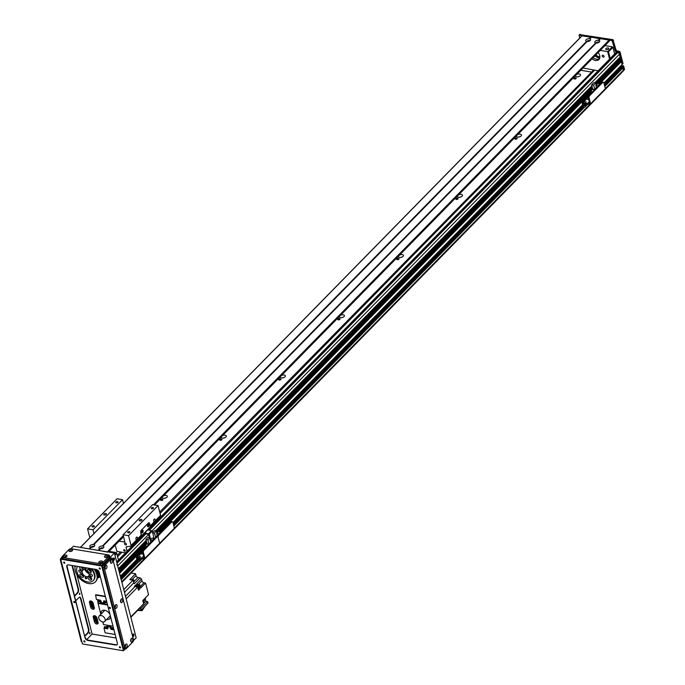 <?xml version="1.0" encoding="UTF-8"?>
<svg xmlns="http://www.w3.org/2000/svg" width="685" height="685" viewBox="0 0 685 685"><rect width="100%" height="100%" fill="white"/><g stroke="black" fill="none" stroke-linecap="round" stroke-linejoin="round"><path stroke-width="1.03" d="M574.09 78.261A1.147 0.591 165.6 0 1 575.28 77.773A1.147 0.591 165.6 0 1 576.145 78.124A1.147 0.591 165.6 0 1 575.177 78.989A1.147 0.591 165.6 0 1 573.919 78.698A1.147 0.591 165.6 0 1 574.09 78.261M579.03 76.489A2.637 1.361 -14.4 0 0 577.592 76.857M576.676 74.442A2.637 1.361 165.6 0 1 580.538 74.751A2.637 1.361 165.6 0 1 578.32 76.72A2.637 1.361 165.6 0 1 575.426 76.061A2.637 1.361 165.6 0 1 575.426 75.727M519.992 136.692A2.637 1.361 -14.4 0 0 518.562 137.06M517.646 134.654A2.637 1.361 165.6 0 1 521.508 134.954A2.637 1.361 165.6 0 1 519.29 136.931A2.637 1.361 165.6 0 1 516.396 136.264A2.637 1.361 165.6 0 1 516.387 135.93M460.962 196.903A2.637 1.361 -14.4 0 0 459.524 197.271M458.616 194.857A2.637 1.361 165.6 0 1 462.478 195.165A2.637 1.361 165.6 0 1 460.26 197.143A2.637 1.361 165.6 0 1 457.366 196.475A2.637 1.361 165.6 0 1 457.357 196.141M401.932 257.115A2.637 1.361 -14.4 0 0 400.494 257.483M399.578 255.068A2.637 1.361 165.6 0 1 403.439 255.368A2.637 1.361 165.6 0 1 401.222 257.346A2.637 1.361 165.6 0 1 398.327 256.687A2.637 1.361 165.6 0 1 398.327 256.353M342.894 317.318A2.637 1.361 -14.4 0 0 341.464 317.686M340.548 315.28A2.637 1.361 165.6 0 1 344.409 315.579A2.637 1.361 165.6 0 1 342.192 317.557A2.637 1.361 165.6 0 1 339.298 316.89A2.637 1.361 165.6 0 1 339.289 316.556M283.864 377.529A2.637 1.361 -14.4 0 0 282.425 377.897M281.518 375.483A2.637 1.361 165.6 0 1 285.371 375.791A2.637 1.361 165.6 0 1 283.162 377.769A2.637 1.361 165.6 0 1 280.268 377.101A2.637 1.361 165.6 0 1 280.259 376.767M224.834 437.732A2.637 1.361 -14.4 0 0 223.396 438.109M222.479 435.694A2.637 1.361 165.6 0 1 226.341 435.994A2.637 1.361 165.6 0 1 224.123 437.972A2.637 1.361 165.6 0 1 221.229 437.313A2.637 1.361 165.6 0 1 221.221 436.97M165.796 497.944A2.637 1.361 -14.4 0 0 164.357 498.312M163.45 495.897A2.637 1.361 165.6 0 1 167.311 496.205A2.637 1.361 165.6 0 1 165.094 498.183A2.637 1.361 165.6 0 1 162.199 497.515A2.637 1.361 165.6 0 1 162.191 497.182M117.606 556.682L121.964 552.23M160.076 513.365L594.597 70.195M159.716 511.986L593.612 70.033M117.255 555.304L120.5 551.99M515.06 138.464A1.147 0.591 165.6 0 1 516.25 137.985A1.147 0.591 165.6 0 1 517.115 138.336A1.147 0.591 165.6 0 1 516.147 139.192A1.147 0.591 165.6 0 1 514.889 138.909A1.147 0.591 165.6 0 1 515.06 138.464M456.022 198.676A1.147 0.591 165.6 0 1 457.212 198.196A1.147 0.591 165.6 0 1 458.077 198.547A1.147 0.591 165.6 0 1 457.118 199.403A1.147 0.591 165.6 0 1 455.859 199.112A1.147 0.591 165.6 0 1 456.022 198.676M396.992 258.879A1.147 0.591 165.6 0 1 398.182 258.399A1.147 0.591 165.6 0 1 399.047 258.75A1.147 0.591 165.6 0 1 398.079 259.615A1.147 0.591 165.6 0 1 396.82 259.324A1.147 0.591 165.6 0 1 396.992 258.879M337.962 319.09A1.147 0.591 165.6 0 1 339.143 318.611A1.147 0.591 165.6 0 1 340.017 318.962A1.147 0.591 165.6 0 1 339.049 319.818A1.147 0.591 165.6 0 1 337.791 319.535A1.147 0.591 165.6 0 1 337.962 319.09M278.923 379.302A1.147 0.591 165.6 0 1 280.114 378.822A1.147 0.591 165.6 0 1 280.978 379.173A1.147 0.591 165.6 0 1 280.019 380.029A1.147 0.591 165.6 0 1 278.752 379.738A1.147 0.591 165.6 0 1 278.923 379.302M219.894 439.505A1.147 0.591 165.6 0 1 221.084 439.025A1.147 0.591 165.6 0 1 221.949 439.376A1.147 0.591 165.6 0 1 220.981 440.241A1.147 0.591 165.6 0 1 219.722 439.95A1.147 0.591 165.6 0 1 219.894 439.505M160.864 499.716A1.147 0.591 165.6 0 1 162.045 499.237A1.147 0.591 165.6 0 1 162.91 499.588A1.147 0.591 165.6 0 1 161.951 500.444A1.147 0.591 165.6 0 1 160.692 500.161A1.147 0.591 165.6 0 1 160.864 499.716M591.129 71.985L582.027 70.469A2.774 1.438 -14.4 0 1 581.017 70.016M622.091 71.523L621.372 73.004L121.93 582.396M138.593 561.914L121.219 579.647L120.697 578.448M145.143 547.255L119.592 573.311L120.303 576.342M146.898 543.145L119.121 571.478L118.882 570.545L146.659 542.212M118.411 568.704L146.188 540.371L118.419 568.713L117.7 565.938A1.67 1.087 44.4 0 0 116.715 564.628M620.071 66.633L621.321 67.147L620.285 66.976L604.024 83.57M621.826 66.693L622.768 66.95L622.999 67.858L604.761 86.456M584.288 107.34L173.827 525.977L584.305 107.348M623.196 70.341L623.29 70.247A77.765 50.639 44.4 0 0 622.999 67.875L604.769 86.473M142.103 558.772L139.269 561.666A1.67 0.925 -80.6 0 1 138.644 561.923L121.219 579.647M147.934 529.967L616.063 52.514A1.113 0.719 44.4 0 1 616.62 52.368L617.759 52.557A1.67 1.087 44.4 0 1 619.48 54.166L620.173 57.026L594.717 82.928L620.19 56.932M618.812 58.413A1.19 0.779 -135.6 0 0 619.839 58.525L620.661 58.773L620.884 59.783L596.138 84.966M619.523 61.179A1.19 0.779 -135.6 0 0 620.542 61.29L621.372 61.539L622.083 64.57L603.905 83.116M591.891 85.813L155.495 530.892L591.883 85.796M620.499 58.61L595.83 83.767M592.294 87.38L156.608 531.731M146.59 541.955L118.813 570.28M592.602 88.579L156.916 532.93L592.593 88.562M621.209 61.376L599.324 83.69M590.77 92.415L160.102 531.654M145.074 546.99L119.524 573.045M109.095 551.339L116.484 552.564L118.462 560.022M116.484 552.564L114.729 554.353M114.96 555.244L116.767 553.394M610.207 58.482L608.511 51.863L607.638 51.623L609.564 59.141M583.003 67.986L598.151 70.786M608.511 51.863L612.938 47.342L612.364 46.811L607.638 51.623L600.248 50.399M602.192 56.016A1.147 0.745 44.4 0 1 603.656 55.639A1.147 0.745 44.4 0 1 602.988 56.983A1.147 0.745 44.4 0 1 602.192 56.016M598.159 52.531A6.944 4.521 44.4 0 1 598.99 59.526A6.944 4.521 44.4 0 1 591.977 58.841M608.52 48.969A1.524 0.788 165.6 0 1 606.936 49.611A1.524 0.788 165.6 0 1 605.788 49.14A1.524 0.788 165.6 0 1 607.073 48.001A1.524 0.788 165.6 0 1 608.742 48.387A1.524 0.788 165.6 0 1 608.52 48.969M599.795 58.02A9.359 6.096 44.4 0 1 595.094 55.665M599.769 58.122A8.888 5.788 44.4 0 1 594.905 55.845M595.308 55.442A8.888 5.788 -135.6 0 0 599.863 57.66M595.796 54.946A8.888 5.788 -135.6 0 0 599.906 57.06M599.486 58.841A6.944 4.521 44.4 0 1 593.159 57.634M612.938 47.342L614.633 53.969M604.975 45.587L612.364 46.811M622.117 64.433L622.999 63.508L622.117 64.416L619.249 53.242A1.113 0.719 -135.6 0 0 618.101 52.171L616.277 51.872A1.113 0.719 44.4 0 1 615.13 50.793L612.073 40.586L579.279 35.149L579.621 38.206M623.65 66.043L622.477 66.676L623.65 66.043L624.54 69.502L622.596 71.719L623.65 70.401L622.768 66.95L604.53 85.548M604.418 85.103L622.477 66.676L621.929 66.591L604.281 84.589M622.733 65.709L621.852 66.608L622.716 65.794M624.54 69.502L623.65 70.401M622.819 65.683L623.367 65.777M620.798 65.888L622.203 66.248M579.818 34.601L612.955 39.679L616.012 49.894A1.113 0.719 -135.6 0 0 617.159 50.964L618.983 51.264A1.113 0.719 44.4 0 1 620.13 52.343L622.999 63.508M587.028 41.571L586.557 41.434A2.526 1.301 165.6 0 1 586.411 41.391A2.526 1.301 165.6 0 1 586.095 39.781A2.526 1.301 165.6 0 1 589.211 38.72L589.785 38.814A2.526 1.301 165.6 0 1 590.316 40.389A2.526 1.301 165.6 0 1 587.122 41.528L93.905 544.566A2.526 1.301 165.6 0 1 94.436 546.142A2.526 1.301 165.6 0 1 91.242 547.281L89.538 548.959M587.122 41.528L93.811 544.601L587.122 41.528M589.657 40.912A1.25 0.642 -14.4 0 0 589.648 40.877A1.25 0.642 -14.4 0 0 588.706 40.492A1.25 0.642 -14.4 0 0 587.413 41.014A1.25 0.642 -14.4 0 0 587.233 41.494A1.25 0.642 -14.4 0 0 587.242 41.537M589.674 38.857L591.403 37.161L600.283 38.848M588.869 41.28A1.25 0.642 -14.4 0 0 588.107 41.468M91.156 547.324L90.677 547.187A2.526 1.301 165.6 0 1 90.531 547.144A2.526 1.301 165.6 0 1 90.223 545.534A2.526 1.301 165.6 0 1 93.34 544.472L93.802 544.609M93.785 546.664A1.25 0.642 -14.4 0 0 93.776 546.621A1.25 0.642 -14.4 0 0 92.835 546.245A1.25 0.642 -14.4 0 0 91.542 546.767A1.25 0.642 -14.4 0 0 91.353 547.246A1.25 0.642 -14.4 0 0 91.362 547.289M92.989 547.024A1.25 0.642 -14.4 0 0 92.235 547.221M100.267 548.839L99.787 548.694A2.526 1.301 165.6 0 1 99.642 548.651A2.526 1.301 165.6 0 1 99.325 547.041A2.526 1.301 165.6 0 1 102.45 545.979L103.015 546.073A2.526 1.301 165.6 0 1 103.546 547.649A2.526 1.301 165.6 0 1 100.352 548.788L98.649 550.466M102.887 548.171A1.25 0.642 -14.4 0 0 102.887 548.137A1.25 0.642 -14.4 0 0 101.945 547.752A1.25 0.642 -14.4 0 0 100.644 548.274A1.25 0.642 -14.4 0 0 100.464 548.753A1.25 0.642 -14.4 0 0 100.472 548.796M102.913 546.116L596.233 43.035A2.526 1.301 165.6 0 0 599.426 41.896A2.526 1.301 165.6 0 0 598.895 40.321L600.514 38.668L609.111 40.098L609.487 40.98L154.45 504.973M102.099 548.539A1.25 0.642 -14.4 0 0 101.337 548.736M596.138 43.087L595.659 42.941A2.526 1.301 165.6 0 1 595.522 42.898A2.526 1.301 165.6 0 1 595.205 41.288A2.526 1.301 165.6 0 1 598.322 40.227L598.536 40.646L600.514 38.668M598.767 42.427A1.25 0.642 -14.4 0 0 598.758 42.384A1.25 0.642 -14.4 0 0 597.817 41.999A1.25 0.642 -14.4 0 0 596.524 42.521A1.25 0.642 -14.4 0 0 596.335 43.001A1.25 0.642 -14.4 0 0 596.352 43.044M597.979 42.787A1.25 0.642 -14.4 0 0 597.217 42.984M89.161 548.899L80.316 547.452M107.614 552.136L98.734 550.44M98.272 550.406L89.624 548.933M582.07 35.817L591.172 37.341M589.691 38.848L591.403 37.161M160.667 531.748L158.706 531.423L156.66 533.521L158.62 533.846L160.667 531.748L160.795 532.254M158.62 533.846L158.749 534.343M156.985 533.187L156.437 531.046L154.476 530.721L152.618 532.622M156.66 533.521L157.404 536.415M155.803 537.348L154.382 533.144L152.678 532.861M150.777 542.469L150.178 540.122L152.138 540.448L154.194 538.359L154.305 538.821M156.437 531.046L154.382 533.144M157.173 535.524L155.444 537.288M143.944 550.303L143.216 550.183A1.67 0.925 99.4 0 0 142.685 552.47L143.413 552.589A1.67 0.925 -80.6 0 1 143.944 550.303L156.925 537.057A1.67 0.925 -80.6 0 1 157.559 536.8A1.67 0.925 -80.6 0 1 158.166 537.537A1.67 0.925 -80.6 0 1 158.697 535.25L171.687 522.013A1.67 0.925 -80.6 0 1 172.312 521.747A1.67 0.925 -80.6 0 1 172.928 522.484L174.41 528.246A1.113 0.719 44.4 0 1 174.29 528.871L159.528 543.924A1.113 0.719 44.4 0 1 158.971 544.07M158.697 535.25L157.97 535.131A1.67 0.925 99.4 0 0 157.37 536.766M157.97 535.131L170.959 521.884L171.687 522.013M143.413 552.589L144.886 558.352L159.648 543.299L158.166 537.537L159.648 543.299A1.113 0.719 44.4 0 1 159.528 543.924A1.113 0.719 44.4 0 0 159.648 543.299L174.41 528.246M172.312 521.747L171.584 521.628A1.67 0.925 99.4 0 0 170.959 521.884M141.196 535.67L140.785 532.519A1.67 0.925 -80.6 0 1 141.307 530.233L148.397 523.006A1.67 0.925 -80.6 0 1 149.022 522.741A1.67 0.925 -80.6 0 1 149.638 523.486L150.46 526.705L144.569 532.776L149.279 534.129L150.683 539.609M141.812 532.613A1.387 0.771 99.4 0 0 141.941 532.502A1.387 0.771 99.4 0 0 142.206 530.207M147.712 526.594A1.387 0.771 99.4 0 0 147.849 526.482A1.387 0.771 99.4 0 0 148.114 524.188M142.668 532.622A1.387 0.771 -80.6 0 1 142.146 532.844A1.387 0.771 -80.6 0 1 141.615 531.346A1.387 0.771 -80.6 0 1 142.6 530.104A1.387 0.771 -80.6 0 1 143.165 531.14A1.387 0.771 -80.6 0 1 142.668 532.622M148.577 526.602A1.387 0.771 -80.6 0 1 148.054 526.816A1.387 0.771 -80.6 0 1 147.515 525.327A1.387 0.771 -80.6 0 1 148.508 524.076A1.387 0.771 -80.6 0 1 149.073 525.121A1.387 0.771 -80.6 0 1 148.577 526.602M154.082 538.341L152.233 531.115L147.523 529.762M149.321 543.95L150.691 542.135L148.662 534.42L144.038 533.264M141.607 535.738L144.569 532.776M107.571 604.975L98.058 603.399L97.809 600.993L98.357 603.1L107.476 604.615M97.501 599.777L97.758 600.779A1.67 1.087 44.4 0 1 97.938 599.854L97.938 599.854M103.992 601.302A0.685 0.445 -135.6 0 0 104.942 602.235M100.344 600.694A0.685 0.445 -135.6 0 0 101.303 601.627M102.827 621.971L103.503 624.592L113.008 626.167M104.54 626.998A1.67 1.087 44.4 0 1 104.385 626.595L104.497 627.04M113.633 628.599L110.516 627.083L107.211 626.535L104.377 627.169L107.802 628.839L103.992 628.205L106.106 628.205A1.67 1.087 44.4 0 1 104.779 627.366M113.838 629.404A1.67 1.087 44.4 0 1 113.393 629.412L113.864 629.489M107.091 626.955A0.685 0.445 -135.6 0 0 108.042 627.888M110.73 627.563A0.685 0.445 -135.6 0 0 111.689 628.496M98.058 603.399L100.858 614.308M93.288 603.768A0.899 0.582 44.4 0 1 92.989 602.723M97.073 618.512A0.899 0.582 44.4 0 1 96.773 617.468M101.209 613.948A5.557 3.613 44.4 0 1 101.825 610.943A5.557 3.613 44.4 0 1 104.608 610.224A5.557 3.613 44.4 0 1 110.105 614.856M110.473 616.294A5.557 3.613 44.4 0 1 109.754 618.718A5.557 3.613 44.4 0 1 106.757 619.394M126.16 598.878L137.685 587.131L138.481 590.239L139.808 588.886L139.012 585.769L139.894 584.87A211.083 137.437 -135.6 0 0 137.317 584.271A2.663 1.738 44.4 0 1 136.623 584.014L141.495 579.048A2.663 1.738 44.4 0 1 140.1 577.832L138.045 577.489A1.944 1.267 44.4 0 1 136.032 575.614L135.561 573.773L129.807 579.647L133.018 580.178L123.779 589.605M137.685 587.131A211.083 137.437 -135.6 0 0 135.108 586.523A2.663 1.738 44.4 0 1 134.406 586.266L135.741 584.913L136.161 586.565M130.878 617.245L138.79 609.171A211.083 137.437 -135.6 0 0 138.721 608.811M131.109 573.037L135.561 573.773M140.314 586.488L143.97 582.755A1.944 1.267 44.4 0 1 141.966 580.88L138.396 584.519M143.97 582.755L145.562 583.021L148.559 594.674L142.805 600.539L143.636 603.793L130.792 616.902M145.965 597.32L143.448 600.488M138.19 609.778L141.059 610.258L140.648 608.64L147.583 601.567L145.751 601.267A211.083 137.437 -135.6 0 0 145.4 599.418A2.663 1.738 44.4 0 1 145.46 598.433M147.583 601.567L147.994 603.177L141.059 610.258M141.495 579.048L141.966 580.88M139.894 584.87L140.699 587.987L145.562 583.021M138.173 589.049A1.635 1.07 -135.6 0 0 138.25 588.252A1.635 1.07 -135.6 0 0 137.745 587.362M137.411 587.062A1.635 1.07 -135.6 0 0 135.972 586.728M138.25 588.877L138.61 588.518A1.558 1.01 -135.6 0 0 138.772 587.644A1.558 1.01 -135.6 0 0 137.702 586.334A1.558 1.01 -135.6 0 0 136.383 586.343L136.032 586.702M138.464 588.663L139.808 588.886M140.1 577.832L134.337 583.706A2.663 1.738 44.4 0 1 133.858 582.764A211.083 137.437 -135.6 0 0 133.018 580.178M135.741 584.913A2.663 1.738 -135.6 0 0 136.435 585.17A211.083 137.437 44.4 0 1 139.012 585.769M133.635 582.07A1.635 1.07 -135.6 0 0 133.652 581.411A1.635 1.07 -135.6 0 0 133.13 580.503M132.667 580.118A1.635 1.07 -135.6 0 0 131.332 579.895M133.652 582.036L134.003 581.676A1.558 1.01 -135.6 0 0 134.166 580.794A1.558 1.01 -135.6 0 0 133.104 579.484A1.558 1.01 -135.6 0 0 131.785 579.493L131.426 579.861M143.328 602.586A1.635 1.07 -135.6 0 0 143.353 601.884A1.635 1.07 -135.6 0 0 142.951 601.122M143.353 602.517L143.704 602.149A1.558 1.01 -135.6 0 0 143.876 601.276A1.558 1.01 -135.6 0 0 143.148 600.197M140.648 608.64L139.132 608.391M145.751 601.267L143.559 603.494M141.795 609.504L142.095 610.66L145.126 606.114M137.582 610.412L142.095 610.66M105.139 619.266A3.887 2.534 44.4 0 1 104.728 621.466A3.887 2.534 44.4 0 1 100.181 620.55A3.887 2.534 44.4 0 1 99.179 616.02A3.887 2.534 44.4 0 1 102.467 615.995A3.887 2.534 44.4 0 1 105.139 619.266M113.958 629.857L111.107 629.387L113.684 628.804M115.14 634.464L105.173 632.812L103.992 628.205M107.16 626.963A0.831 0.539 44.4 0 1 107.93 628.239A0.831 0.539 44.4 0 1 106.74 627.075A0.831 0.539 44.4 0 1 107.16 626.963M110.807 627.571A0.831 0.539 44.4 0 1 111.578 628.847A0.831 0.539 44.4 0 1 110.388 627.674A0.831 0.539 44.4 0 1 110.807 627.571M106.937 626.972A0.831 0.539 -135.6 0 0 108.033 628.042M110.585 627.571A0.831 0.539 -135.6 0 0 111.681 628.65M110.516 627.083L113.504 628.094M107.211 626.535L110.816 626.775M104.377 627.169L107.502 626.227M106.946 602.552L104.368 603.125L101.063 602.577L97.638 600.908L100.472 600.274L96.371 599.375L95.6 594.905M106.62 601.293L103.778 600.822L106.894 602.338M105.439 596.686L95.472 595.034M104.42 602.689A0.831 0.539 44.4 0 1 103.649 601.413A0.831 0.539 44.4 0 1 104.839 602.586A0.831 0.539 44.4 0 1 104.42 602.689M100.772 602.089A0.831 0.539 44.4 0 1 100.001 600.813A0.831 0.539 44.4 0 1 101.192 601.978A0.831 0.539 44.4 0 1 100.772 602.089M95.772 594.734L105.344 596.318M103.837 601.31A0.831 0.539 -135.6 0 0 104.933 602.389M100.198 600.711A0.831 0.539 -135.6 0 0 101.294 601.781M105.156 601.053L106.757 601.832M97.638 600.908L99.864 600.171M124.516 543.83A1.147 0.745 44.4 0 1 125.98 543.453A1.147 0.745 44.4 0 1 125.304 544.798A1.147 0.745 44.4 0 1 124.516 543.83M93.982 533.512L93.032 529.796L122.546 499.69L117.084 498.783L87.569 528.888L89.838 537.742M150.143 526.542A1.113 0.719 44.4 0 0 150.263 525.917L149.638 523.486A1.67 0.925 99.4 0 0 149.022 522.741A1.67 0.925 99.4 0 0 148.397 523.006L141.307 530.233A1.67 0.925 99.4 0 0 140.785 532.519L141.41 534.951A1.113 0.719 -135.6 0 1 140.956 535.73M147.54 526.208A0.899 0.497 99.4 0 0 147.823 524.496M141.641 532.228A0.899 0.497 99.4 0 0 141.923 530.515M127.093 551.219L126.143 547.503A1.113 0.719 44.4 0 1 126.588 546.724L130.63 546.262A1.113 0.719 -135.6 0 0 131.075 545.491L128.557 535.679L123.094 534.779L124.807 541.998L119.07 541.167M137.248 539.198L136.709 539.737A1.361 0.762 -80.6 0 1 136.486 539.763A1.361 0.762 -80.6 0 1 135.981 539.155A1.361 0.762 -80.6 0 1 136.127 537.716A1.361 0.762 -80.6 0 1 136.931 537.066A1.361 0.762 -80.6 0 1 137.248 539.198L141.41 534.951M93.032 529.796L87.569 528.888M114.952 545.363A5 3.254 44.4 0 1 115.825 547.246L116.895 551.391L125.526 552.821M123.762 550.329A0.899 0.582 44.4 0 1 124.91 550.029A0.899 0.582 44.4 0 1 124.379 551.082A0.899 0.582 44.4 0 1 123.762 550.329M122.324 537.836A2.637 1.361 165.6 0 1 121.913 538.667A2.637 1.361 165.6 0 1 120.825 539.378M154.425 521.679A1.361 0.762 -80.6 0 1 154.194 521.696A1.361 0.762 -80.6 0 1 153.688 521.088A1.361 0.762 -80.6 0 1 153.842 519.65A1.361 0.762 -80.6 0 1 154.639 519.007A1.361 0.762 -80.6 0 1 154.956 521.131L150.263 525.917M123.094 534.779L152.609 504.674L158.072 505.573L160.59 515.385A1.113 0.719 44.4 0 1 160.47 516.01L150.366 526.32M106.192 514.478A1.387 0.719 165.6 0 1 104.762 515.06A1.387 0.719 165.6 0 1 103.709 514.64A1.387 0.719 165.6 0 1 104.882 513.596A1.387 0.719 165.6 0 1 106.398 513.947A1.387 0.719 165.6 0 1 106.192 514.478M94.188 526.491A1.147 0.591 165.6 0 1 93.006 526.971A1.147 0.591 165.6 0 1 92.141 526.619A1.147 0.591 165.6 0 1 93.1 525.755A1.147 0.591 165.6 0 1 94.359 526.046A1.147 0.591 165.6 0 1 94.188 526.491M117.803 502.405A1.147 0.591 165.6 0 1 116.613 502.884A1.147 0.591 165.6 0 1 115.748 502.533A1.147 0.591 165.6 0 1 116.715 501.677A1.147 0.591 165.6 0 1 117.974 501.968A1.147 0.591 165.6 0 1 117.803 502.405M122.546 499.69L123.505 503.406M156.377 520.189L156.608 521.114M128.557 535.679L158.072 505.573M129.713 532.373A1.147 0.591 165.6 0 1 128.532 532.853A1.147 0.591 165.6 0 1 127.667 532.502A1.147 0.591 165.6 0 1 128.626 531.646A1.147 0.591 165.6 0 1 129.885 531.928A1.147 0.591 165.6 0 1 129.713 532.373M153.329 508.287A1.147 0.591 165.6 0 1 152.138 508.775A1.147 0.591 165.6 0 1 151.274 508.424A1.147 0.591 165.6 0 1 152.241 507.559A1.147 0.591 165.6 0 1 153.5 507.85A1.147 0.591 165.6 0 1 153.329 508.287M141.718 520.369A1.387 0.719 165.6 0 1 140.288 520.951A1.387 0.719 165.6 0 1 139.235 520.523A1.387 0.719 165.6 0 1 140.408 519.478A1.387 0.719 165.6 0 1 141.923 519.829A1.387 0.719 165.6 0 1 141.718 520.369M157.028 519.521L157.267 520.446M142.66 553.96L141.444 554.037L142.66 553.96M140.528 556.408L139.303 556.485L140.528 556.408M143.799 556.819L142.497 557.008L143.73 556.545M137.3 561.066A1.67 0.925 99.4 0 0 137.916 561.803L138.644 561.923A1.67 0.925 -80.6 0 1 138.027 561.186L137.3 561.066L136.529 558.069A1.165 0.762 44.4 0 1 137.24 557.256L144.133 558.352L142.685 552.47M138.849 560.202A1.25 0.694 99.4 0 0 139.286 558.301M143.216 550.183L156.197 536.937L156.925 537.057M157.559 536.8L156.831 536.68A1.67 0.925 99.4 0 0 156.197 536.937M140.014 558.429A1.25 0.694 -80.6 0 1 139.945 559.791A1.25 0.694 -80.6 0 1 139.183 560.45A1.25 0.694 -80.6 0 1 138.721 559.893A1.25 0.694 -80.6 0 1 139.046 558.266M144.886 558.352A1.113 0.719 44.4 0 1 144.218 559.123L137.291 558.035L138.027 561.186M146.984 546.339L144.818 545.979L145.263 547.735M144.818 545.979L147.044 543.71L149.21 544.07M149.467 537.579L147.994 537.331L145.948 539.42L147.044 543.71M152.138 540.448L152.267 540.953M149.587 538.033L147.9 539.746L145.948 539.42M149.133 544.147L148.191 545.106M145.999 547.349L144.055 549.327M148.97 543.899L147.9 539.746M154.194 538.359L152.233 538.033L150.178 540.122M149.107 544.173L148.654 544.061M148.671 544.104L147.789 545.003L148.225 545.08M588.364 99.385L587.139 99.462L588.364 99.385M586.223 101.834L585.007 101.911L586.223 101.834M589.494 102.245L588.192 102.433L589.425 101.971M582.995 106.492A1.67 0.925 99.4 0 0 583.611 107.228L584.339 107.348A1.67 0.925 -80.6 0 1 583.731 106.612L582.995 106.492L582.233 103.495A1.165 0.762 44.4 0 1 582.935 102.681L589.836 103.778L588.381 97.895L589.109 98.015A1.67 0.925 -80.6 0 1 589.639 95.729L602.629 82.483A1.67 0.925 -80.6 0 1 603.254 82.226A1.67 0.925 -80.6 0 1 603.87 82.962L605.343 88.725A1.113 0.719 44.4 0 1 605.232 89.35L590.47 104.403A1.113 0.719 44.4 0 1 589.913 104.548L582.986 103.461L583.731 106.612M584.545 105.627A1.25 0.694 99.4 0 0 584.981 103.735M584.339 107.348A1.67 0.925 -80.6 0 0 584.964 107.091L587.807 104.197M589.639 95.729L588.912 95.609A1.67 0.925 99.4 0 0 588.381 97.895M588.912 95.609L601.901 82.363L602.629 82.483M589.109 98.015L590.59 103.778A1.113 0.719 44.4 0 1 590.47 104.403M603.254 82.226L602.526 82.106A1.67 0.925 99.4 0 0 601.901 82.363M585.718 103.855A1.25 0.694 -80.6 0 1 585.641 105.216A1.25 0.694 -80.6 0 1 584.879 105.875A1.25 0.694 -80.6 0 1 584.425 105.319A1.25 0.694 -80.6 0 1 584.742 103.692M592.679 91.764L590.513 91.405L590.967 93.16M590.513 91.405L592.739 89.136L594.905 89.495M591.643 84.854L593.604 85.171L595.65 83.082L593.698 82.757L591.643 84.854L592.739 89.136M596.481 87.894L595.881 85.548L597.834 85.873L599.889 83.784L600.017 84.281M597.834 85.873L597.962 86.378M594.837 89.572L593.895 90.531M591.694 92.775L589.751 94.753M595.025 89.384L593.604 85.171M595.65 83.082L596.198 85.223M599.889 83.784L597.928 83.459L595.881 85.548M594.666 89.324L596.395 87.56M594.803 89.598L594.357 89.487M594.374 89.529L593.484 90.429L593.921 90.506M104.916 566.606L104.814 567.24M125.141 645.381L125.038 646.024M115.029 605.994L114.926 606.636M120.637 600.274L120.534 600.916M130.749 639.662L130.647 640.304M110.525 560.887L110.422 561.52M114.01 560.253A1.25 0.694 -80.6 0 1 113.539 560.45A1.25 0.694 -80.6 0 1 113.059 559.106A1.25 0.694 -80.6 0 1 113.95 557.984A1.25 0.694 -80.6 0 1 114.455 558.917A1.25 0.694 -80.6 0 1 114.01 560.253M113.325 560.347A1.25 0.694 99.4 0 0 113.556 560.184A1.25 0.694 99.4 0 0 114.001 559.054A1.25 0.694 99.4 0 0 113.71 558.018M133.524 636.271A1.25 0.694 -80.6 0 1 133.053 636.468A1.25 0.694 -80.6 0 1 132.573 635.123A1.25 0.694 -80.6 0 1 133.464 634.002A1.25 0.694 -80.6 0 1 133.977 634.935A1.25 0.694 -80.6 0 1 133.524 636.271M132.839 636.356A1.25 0.694 99.4 0 0 133.07 636.194A1.25 0.694 99.4 0 0 133.515 635.063A1.25 0.694 99.4 0 0 133.224 634.036M117.203 644.525A2.774 1.807 44.4 0 1 115.97 644.748L115.679 645.047A2.774 1.807 -135.6 0 0 117.066 644.688A2.774 1.807 -135.6 0 0 117.358 643.121L99.145 572.172A2.774 1.807 -135.6 0 0 96.277 569.492L68.491 564.894A2.774 1.807 -135.6 0 0 67.104 565.253A2.774 1.807 -135.6 0 0 66.805 566.82L67.104 566.521A2.774 1.807 44.4 0 1 67.267 565.116M67.104 566.521L85.026 637.769L66.805 566.82M85.026 637.769A2.774 1.807 -135.6 0 0 87.894 640.449L88.185 640.15A2.774 1.807 44.4 0 1 85.317 637.461M88.185 640.15L115.97 644.748M115.679 645.047L87.894 640.449M89.975 633.779L89.941 632.538L89.975 633.779M89.512 633.711L89.692 632.64M79.862 594.392L79.828 593.15L79.862 594.392M79.4 594.323L79.58 593.253M63.928 562.068A0.685 0.445 -135.6 0 0 64.784 562.907M64.356 563.207A0.685 0.445 44.4 0 1 63.722 562.162A0.685 0.445 44.4 0 1 64.698 563.113A0.685 0.445 44.4 0 1 64.356 563.207M109.566 607.338A0.685 0.445 -135.6 0 0 110.422 608.186M109.994 608.477A0.685 0.445 44.4 0 1 109.36 607.432A0.685 0.445 44.4 0 1 110.336 608.391A0.685 0.445 44.4 0 1 109.994 608.477M84.152 640.843A0.685 0.445 -135.6 0 0 85.008 641.691M84.58 641.982A0.685 0.445 44.4 0 1 83.947 640.937A0.685 0.445 44.4 0 1 84.923 641.896A0.685 0.445 44.4 0 1 84.58 641.982M119.678 646.734A0.685 0.445 -135.6 0 0 120.534 647.573M120.106 647.873A0.685 0.445 44.4 0 1 119.473 646.828A0.685 0.445 44.4 0 1 120.449 647.779A0.685 0.445 44.4 0 1 120.106 647.873M99.453 567.951A0.685 0.445 -135.6 0 0 100.31 568.79M99.882 569.089A0.685 0.445 44.4 0 1 99.248 568.045A0.685 0.445 44.4 0 1 100.224 569.004A0.685 0.445 44.4 0 1 99.882 569.089M74.04 601.456A0.685 0.445 -135.6 0 0 74.896 602.295M74.468 602.594A0.685 0.445 44.4 0 1 73.834 601.55A0.685 0.445 44.4 0 1 74.811 602.509A0.685 0.445 44.4 0 1 74.468 602.594M75.881 600.711A2.774 1.541 -80.6 0 1 76.181 600.343L78.835 597.637A2.774 1.541 -80.6 0 1 79.88 597.2A2.774 1.541 -80.6 0 1 80.898 598.433L88.827 629.301A2.774 1.541 -80.6 0 1 87.945 633.103L85.282 635.817A2.774 1.541 -80.6 0 1 84.966 636.082M84.863 635.706L87.483 633.034A2.774 1.541 99.4 0 0 88.374 629.224L80.445 598.356A2.774 1.541 99.4 0 0 79.648 597.192M72.456 565.553L78.535 589.22A2.774 1.541 -80.6 0 1 77.653 593.022L74.999 595.736A2.774 1.541 -80.6 0 1 74.674 596.001M74.579 595.625L77.199 592.953A2.774 1.541 99.4 0 0 78.081 589.143L72.002 565.476M86.781 639.516L92.141 634.053L116.048 638.009M123.463 650.75L82.474 643.96L60.708 559.191L101.697 565.981L123.463 650.75L125.192 648.986M133.489 640.518L136.152 637.803L114.386 553.035L101.697 565.981M70.94 548.753L73.398 546.245L114.386 553.035M60.708 559.191L62.198 557.667M114.943 607.235A0.942 0.522 99.4 0 0 115.243 605.429M116.424 608.074A1.918 1.062 -80.6 0 1 115.08 607.775A1.918 1.062 -80.6 0 1 115.542 604.966A1.918 1.062 -80.6 0 1 117.015 605.394A1.918 1.062 -80.6 0 1 116.424 608.074M114.917 606.961A0.942 0.522 99.4 0 0 115.131 605.686M110.431 562.128A0.942 0.522 99.4 0 0 110.73 560.321M111.912 562.967A1.918 1.062 -80.6 0 1 110.568 562.668A1.918 1.062 -80.6 0 1 111.038 559.851A1.918 1.062 -80.6 0 1 112.511 560.287A1.918 1.062 -80.6 0 1 111.912 562.967M110.413 561.854A0.942 0.522 99.4 0 0 110.627 560.57M125.055 646.623A0.942 0.522 99.4 0 0 125.355 644.816M126.537 647.462A1.918 1.062 -80.6 0 1 125.192 647.162A1.918 1.062 -80.6 0 1 125.655 644.354A1.918 1.062 -80.6 0 1 127.136 644.79A1.918 1.062 -80.6 0 1 126.537 647.462M125.03 646.349A0.942 0.522 99.4 0 0 125.244 645.073M104.822 567.848A0.942 0.522 99.4 0 0 105.122 566.041M106.303 568.687A1.918 1.062 -80.6 0 1 104.959 568.387A1.918 1.062 -80.6 0 1 105.43 565.57A1.918 1.062 -80.6 0 1 106.903 566.007A1.918 1.062 -80.6 0 1 106.303 568.687M104.805 567.574A0.942 0.522 99.4 0 0 105.019 566.289M130.664 640.903A0.942 0.522 99.4 0 0 130.963 639.096M132.145 641.742A1.918 1.062 -80.6 0 1 130.801 641.443A1.918 1.062 -80.6 0 1 131.263 638.634A1.918 1.062 -80.6 0 1 132.736 639.071A1.918 1.062 -80.6 0 1 132.145 641.742M130.638 640.629A0.942 0.522 99.4 0 0 130.852 639.353M120.551 601.516A0.942 0.522 99.4 0 0 120.851 599.709M122.033 602.355A1.918 1.062 -80.6 0 1 120.688 602.055A1.918 1.062 -80.6 0 1 121.151 599.247A1.918 1.062 -80.6 0 1 122.624 599.675A1.918 1.062 -80.6 0 1 122.033 602.355M120.526 601.242A0.942 0.522 99.4 0 0 120.74 599.966M125.501 649.046L124.131 648.815A1.67 0.925 -80.6 0 1 123.523 648.078L102.819 567.454A1.67 0.925 -80.6 0 1 103.349 565.168L110.139 558.241A1.67 0.925 -80.6 0 1 110.765 557.984L112.135 558.206A1.67 0.925 99.4 0 0 111.509 558.472L104.719 565.39A1.67 0.925 99.4 0 0 104.189 567.677L124.884 648.301A1.67 0.925 99.4 0 0 125.501 649.046A1.67 0.925 99.4 0 0 126.126 648.781L132.916 641.854A1.67 0.925 99.4 0 0 133.447 639.567L112.751 558.951A1.67 0.925 99.4 0 0 112.135 558.206M101.808 562.642A0.942 0.488 -14.4 0 0 101.8 562.608A0.942 0.488 -14.4 0 0 101.089 562.325A0.942 0.488 -14.4 0 0 100.113 562.719A0.942 0.488 -14.4 0 0 99.967 563.079A0.942 0.488 -14.4 0 0 99.976 563.104M99.102 561.777A1.918 0.993 165.6 0 1 101.645 560.989A1.918 0.993 165.6 0 1 102.305 562.239A1.918 0.993 165.6 0 1 99.342 563.001A1.918 0.993 165.6 0 1 99.102 561.777M101.252 562.899A0.942 0.488 -14.4 0 0 100.584 563.07M71.882 551.031A0.942 0.488 -14.4 0 0 71.882 551.005A0.942 0.488 -14.4 0 0 71.171 550.714A0.942 0.488 -14.4 0 0 70.195 551.117A0.942 0.488 -14.4 0 0 70.05 551.476A0.942 0.488 -14.4 0 0 70.058 551.502M69.185 550.175A1.918 0.993 165.6 0 1 71.728 549.387A1.918 0.993 165.6 0 1 72.387 550.637A1.918 0.993 165.6 0 1 69.425 551.391A1.918 0.993 165.6 0 1 69.185 550.175M71.334 551.288A0.942 0.488 -14.4 0 0 70.666 551.468M107.408 556.922A0.942 0.488 -14.4 0 0 107.408 556.888A0.942 0.488 -14.4 0 0 106.697 556.605A0.942 0.488 -14.4 0 0 105.721 556.999A0.942 0.488 -14.4 0 0 105.576 557.359A0.942 0.488 -14.4 0 0 105.584 557.385M104.711 556.057A1.918 0.993 165.6 0 1 107.254 555.27A1.918 0.993 165.6 0 1 107.913 556.52A1.918 0.993 165.6 0 1 104.951 557.282A1.918 0.993 165.6 0 1 104.711 556.057M106.86 557.179A0.942 0.488 -14.4 0 0 106.192 557.35M66.274 556.751A0.942 0.488 -14.4 0 0 66.274 556.725A0.942 0.488 -14.4 0 0 65.563 556.434A0.942 0.488 -14.4 0 0 64.587 556.837A0.942 0.488 -14.4 0 0 64.441 557.196A0.942 0.488 -14.4 0 0 64.45 557.222M63.577 555.895A1.918 0.993 165.6 0 1 66.12 555.107A1.918 0.993 165.6 0 1 66.779 556.357A1.918 0.993 165.6 0 1 63.816 557.111A1.918 0.993 165.6 0 1 63.577 555.895M65.726 557.008A0.942 0.488 -14.4 0 0 65.058 557.188M109.403 555.458L109.754 556.837A1.67 0.865 165.6 0 1 109.506 557.479L102.716 564.397A1.67 0.865 165.6 0 1 100.464 565.074L63.123 558.891A1.67 0.865 165.6 0 1 62.386 558.403L62.035 557.016A1.67 0.865 -14.4 0 0 62.763 557.513L100.113 563.695A1.67 0.865 -14.4 0 0 102.365 563.019L109.155 556.092A1.67 0.865 -14.4 0 0 109.403 555.458A1.67 0.865 -14.4 0 0 108.675 554.961L71.326 548.779A1.67 0.865 -14.4 0 0 69.074 549.456L62.284 556.383A1.67 0.865 -14.4 0 0 62.035 557.016M132.89 634.319A0.899 0.497 -80.6 0 1 132.616 635.98M113.376 558.309A0.899 0.497 -80.6 0 1 113.102 559.962M90.66 607.124L89.478 602.517A2.218 1.447 44.4 0 1 89.718 601.259A2.218 1.447 44.4 0 1 91.602 601.25A2.218 1.447 44.4 0 1 93.126 603.117L94.307 607.723A2.218 1.447 44.4 0 1 94.076 608.982A2.218 1.447 44.4 0 1 92.192 608.991A2.218 1.447 44.4 0 1 90.66 607.124L91.55 606.216L90.369 601.61A2.218 1.447 44.4 0 1 90.317 600.968M94.359 608.366A2.218 1.447 44.4 0 1 91.55 606.216M91.388 601.139A1.113 0.719 -135.6 0 0 91.276 601.764L92.458 606.371A1.113 0.719 -135.6 0 0 94.188 607.27M94.453 621.86L93.263 617.253A2.218 1.447 44.4 0 1 93.502 616.003A2.218 1.447 44.4 0 1 95.386 615.986A2.218 1.447 44.4 0 1 96.91 617.861L98.092 622.468A2.218 1.447 44.4 0 1 97.861 623.718A2.218 1.447 44.4 0 1 95.977 623.735A2.218 1.447 44.4 0 1 94.453 621.86L95.335 620.961L94.153 616.354A2.218 1.447 44.4 0 1 94.102 615.704M98.143 623.11A2.218 1.447 44.4 0 1 95.335 620.961M95.172 615.883A1.113 0.719 -135.6 0 0 95.061 616.5L96.243 621.107A1.113 0.719 -135.6 0 0 97.972 622.014M92.432 601.901L93.348 605.463A1.113 0.719 -135.6 0 0 93.939 606.293M96.217 616.646L97.133 620.208A1.113 0.719 -135.6 0 0 97.724 621.038M104.745 627.982L104.557 627.254M74.631 565.913L75.033 567.471M76.891 574.706L92.124 634.053M81.926 641.828L81.772 641.802A1.67 0.925 -80.6 0 1 81.164 641.057L60.46 560.433A1.67 0.925 -80.6 0 1 60.991 558.147L62.052 557.076M92.055 574.741A1.413 0.925 44.4 0 1 92.261 576.213A1.413 0.925 44.4 0 1 90.6 575.879A1.413 0.925 44.4 0 1 90.232 574.236A1.413 0.925 44.4 0 1 92.055 574.741M80.77 570.716A1.413 0.925 44.4 0 1 80.976 572.189A1.413 0.925 44.4 0 1 79.323 571.855A1.413 0.925 44.4 0 1 78.955 570.203A1.413 0.925 44.4 0 1 80.77 570.716M86.37 577.695A0.899 0.582 44.4 0 1 85.445 578.423A0.899 0.582 44.4 0 1 86.37 577.695M85.865 568.113A0.899 0.582 44.4 0 1 84.94 568.833A0.899 0.582 44.4 0 1 85.865 568.113M88.699 569.072A2.218 1.447 -135.6 0 0 91.276 571.598M89.521 569.286A1.25 0.813 -135.6 0 0 91.054 570.785M90.668 570.177A2.218 1.447 44.4 0 1 90.985 572.497A2.218 1.447 44.4 0 1 88.391 571.966A2.218 1.447 44.4 0 1 87.817 569.381A2.218 1.447 44.4 0 1 90.668 570.177M89.093 576.462A2.218 1.447 -135.6 0 0 91.67 578.996M89.915 576.676A1.25 0.813 -135.6 0 0 91.439 578.174M91.054 577.575A2.218 1.447 44.4 0 1 91.379 579.887A2.218 1.447 44.4 0 1 88.776 579.364A2.218 1.447 44.4 0 1 88.202 576.779A2.218 1.447 44.4 0 1 91.054 577.575M81.113 573.619A2.218 1.447 -135.6 0 0 83.69 576.145M81.935 573.824A1.25 0.813 -135.6 0 0 83.467 575.323M83.073 574.724A2.218 1.447 44.4 0 1 83.399 577.035A2.218 1.447 44.4 0 1 80.796 576.513A2.218 1.447 44.4 0 1 80.222 573.927A2.218 1.447 44.4 0 1 83.073 574.724M80.907 566.949A2.218 1.447 -135.6 0 0 83.305 568.755M81.738 567.086A1.25 0.813 -135.6 0 0 83.073 567.933M82.602 567.231A2.218 1.447 44.4 0 1 82.688 567.334A2.218 1.447 44.4 0 1 83.013 569.646A2.218 1.447 44.4 0 1 80.556 569.261A2.218 1.447 44.4 0 1 79.683 566.743M85.205 569.869A4.17 2.714 -135.6 0 0 86.19 571.615A4.17 2.714 -135.6 0 0 88.956 573.542M83.236 574.629A4.17 2.714 44.4 0 1 82.628 570.297A4.17 2.714 44.4 0 1 87.509 571.273A4.17 2.714 44.4 0 1 88.579 576.128A4.17 2.714 44.4 0 1 83.236 574.629M98.006 577.755A13.058 8.503 -135.6 0 0 100.318 576.736M99.077 576.676A12.253 7.98 -135.6 0 0 100.104 575.914M95.489 581.77A13.058 8.503 -135.6 0 0 95.609 581.651A13.058 8.503 -135.6 0 0 94.59 569.218M75.316 566.024A13.058 8.503 -135.6 0 0 81.678 580.221A13.058 8.503 -135.6 0 0 95.369 581.899A13.058 8.503 -135.6 0 0 94.119 569.141M93.391 580.4A10.6 6.901 -135.6 0 0 93.622 580.186A10.6 6.901 -135.6 0 0 91.747 568.747M77.533 566.392A10.6 6.901 -135.6 0 0 81.207 578.551A10.6 6.901 -135.6 0 0 93.177 580.632A10.6 6.901 -135.6 0 0 90.737 568.576M88.202 572.078A3.887 2.534 44.4 0 1 86.687 570.596M620.113 66.822L603.956 83.305M582.627 105.053L173.014 522.826M136.931 559.628L120.406 576.479M582.695 105.319L173.082 523.092M137 559.893L120.474 576.744M585.067 104.189L584.374 104.899M582.961 106.338L173.339 524.111M139.372 558.763L138.67 559.474M137.257 560.912L120.74 577.763M584.973 104.933L584.459 105.456M583.123 106.817L173.476 524.624M139.269 559.508L138.764 560.03M137.42 561.392L120.868 578.277M583.372 107.125L173.588 525.07M137.676 561.7L120.988 578.722M623.29 70.247L605.309 88.588M589.699 104.514L174.367 528.109M143.996 559.088L121.767 581.762M622.271 71.831L605.369 89.076M590.196 104.548L174.427 528.597M144.501 559.123L121.879 582.19M622.28 71.968L121.904 582.31M616.62 52.368L148.294 530.027M144.74 533.641L116.741 562.197M617.759 52.557L149.433 530.216M145.879 533.829L117.015 563.267M619.48 54.166L152.096 530.858M148.645 534.377L117.7 565.938M619.839 58.525L595.676 83.168M592.14 86.772L156.454 531.132M146.436 541.347L118.659 569.68M619.908 58.516L595.685 83.219M592.148 86.824L156.471 531.183M146.453 541.398L118.676 569.723M620.661 58.773L595.899 84.032M592.362 87.637L156.677 531.997M620.901 59.689L596.13 84.957M146.898 543.137L119.121 571.461M620.542 61.29L598.681 83.587M590.616 91.816L159.468 531.551M144.92 546.39L119.37 572.446M620.619 61.273L598.741 83.596M590.633 91.858L159.519 531.56M144.929 546.433L119.387 572.489M621.372 61.539L599.606 83.741M590.838 92.68L160.384 531.706M172.945 522.552L582.558 104.779L172.937 522.535M120.337 576.205L136.863 559.354L120.337 576.188M621.038 66.051L620.182 66.924M620.13 52.343L619.249 53.242M618.983 51.264L618.101 52.171M617.159 50.964L616.277 51.872M616.012 49.894L615.13 50.793M613.529 40.218L612.647 41.117M612.955 39.679L612.073 40.586M580.161 34.25L579.279 35.149M89.196 548.865L90.805 547.221M93.425 544.549L586.677 41.468M89.059 548.839L90.677 547.187M93.34 544.472L586.557 41.434M107.331 551.87L123.3 535.584M153.466 504.811L609.111 40.098M98.306 550.372L99.916 548.736M598.407 40.304L600.051 38.634M98.16 550.346L99.787 548.694M598.322 40.227L599.949 38.574M102.45 545.979L595.659 42.941M107.802 551.947L123.411 536.03M153.937 504.888L609.402 40.364M108.29 552.024L123.531 536.483L108.307 552.033M154.425 504.973L609.513 40.826M80.462 547.418L582.241 35.646M589.211 38.72L590.838 37.067M589.305 38.797L590.941 37.127M102.536 546.056L595.787 42.984M144.74 532.939L147.695 529.925M151.659 530.584L148.705 533.589M149.279 534.129L152.233 531.115M137.317 584.271L136.435 585.17M125.501 596.318L135.108 586.523M133.858 582.764L124.482 592.337M134.14 581.471L138.045 577.489M132.445 579.279L136.032 575.614M145.4 599.418L143.799 601.045M131.075 545.491L136.709 539.737M154.956 521.131L160.59 515.385M126.143 547.503L126.939 546.681M137.24 557.256L142.617 551.776M590.59 103.778L605.343 88.725M582.935 102.681L588.312 97.201M80.445 598.356L80.898 598.433M88.374 629.224L88.827 629.301M87.483 633.034L87.945 633.103M78.081 589.143L78.535 589.22M77.199 592.953L77.653 593.022M123.523 648.078L124.884 648.301M102.819 567.454L104.189 567.677M103.349 565.168L104.719 565.39M110.139 558.241L111.509 558.472M109.506 557.479L109.155 556.092M102.716 564.397L102.365 563.019M100.464 565.074L100.113 563.695M63.123 558.891L62.763 557.513M89.478 602.517L90.369 601.61M93.263 617.253L94.153 616.354M92.458 606.371L93.348 605.463M91.276 601.764L91.713 601.319M96.243 621.107L97.133 620.208M95.061 616.5L95.498 616.055M61.624 558.258L60.991 558.147M61.051 560.535L60.46 560.433M81.755 641.16L81.164 641.057M100.044 575.683L97.184 578.602L100.044 575.683M100.01 575.554L97.227 578.371M97.193 578.551L100.036 575.648M99.941 575.289L97.279 578.012M97.261 578.183L99.976 575.409M99.907 575.143L97.304 577.797L99.907 575.152M99.813 574.775L97.338 577.301M97.33 577.481L99.847 574.912M97.347 576.967L99.745 574.518L97.347 576.95M99.625 574.03L97.33 576.368M97.338 576.547L99.659 574.176M97.287 575.922L99.522 573.645L97.287 575.914M99.376 573.054L97.201 575.272M97.227 575.451L99.411 573.217M97.107 574.775L99.248 572.583L97.107 574.784M99.239 572.549L97.099 574.732M99.06 571.889L96.927 574.064M96.979 574.236L99.111 572.052M96.773 573.525L98.837 571.418L96.773 573.525M98.811 571.376L96.748 573.473M98.426 570.819L96.508 572.78M96.568 572.943L98.52 570.947M96.277 572.223L98.041 570.425L96.277 572.223M97.989 570.374L96.251 572.155M97.416 569.937L95.926 571.461M95.994 571.607L97.553 570.031M95.626 570.896L96.842 569.655M96.756 569.62L95.583 570.81M95.874 569.432L95.189 570.134M95.275 570.271L96.071 569.458M621.852 66.608L604.273 84.538M585.067 104.129L584.374 104.839M582.944 106.286L173.331 524.059M139.363 558.703L138.67 559.414M137.248 560.861L120.723 577.712M623.273 70.324L605.317 88.63M589.742 104.522L174.384 528.152M144.038 559.088L121.776 581.805M144.398 533.572L116.656 561.863M620.173 57.026L594.768 82.936M591.9 85.856L155.546 530.901M146.205 540.431L118.428 568.764M620.884 59.783L596.147 85.017M592.611 88.622L156.925 532.981M146.915 543.196L119.139 571.521M582.584 104.865L172.962 522.638M136.88 559.439L120.363 576.29M622.973 63.671L622.091 64.57M578.996 35.226L579.887 34.319M600.428 38.694L598.793 40.364M609.487 40.98L154.536 504.991M123.557 536.586L108.401 552.042M582.096 35.68L80.368 547.401M591.318 37.187L589.682 38.857M104.822 610.258L99.179 616.02M110.336 615.746L104.728 621.466M130.955 546.116L141.29 535.576M144.775 558.977L159.528 543.924M136.657 557.41L142.685 551.262M582.353 102.836L588.381 96.688M97.296 575.939L99.53 573.662M93.622 580.186L93.177 580.632"/></g></svg>
